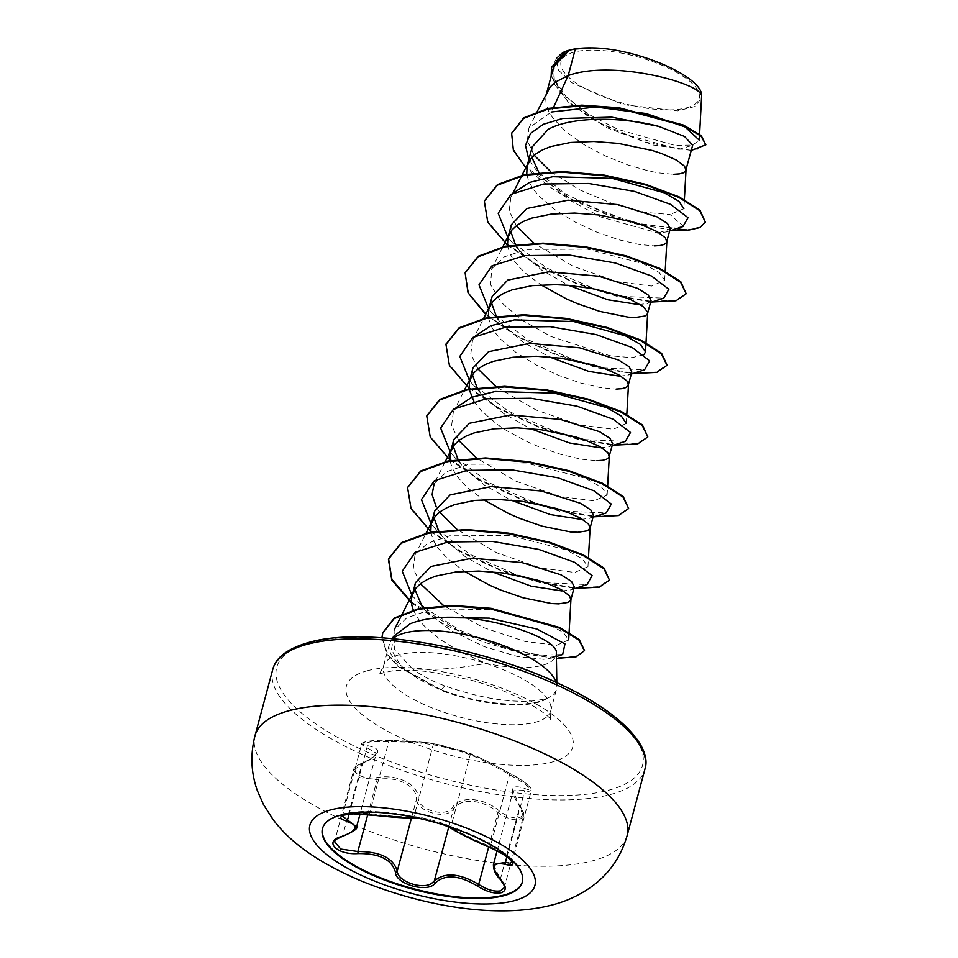 <?xml version="1.0" encoding="UTF-8"?>
<svg xmlns="http://www.w3.org/2000/svg" width="958" height="958" viewBox="0 0 958 958"><rect width="100%" height="100%" fill="white"/><g stroke="black" fill="none" stroke-linecap="round" stroke-linejoin="round"><path stroke-width="0.72" stroke-dasharray="4.79 3.59" d="M322.559 828.287A103.44 35.159 15 0 1 322.63 827.963A103.44 35.159 15 0 1 341.288 814.372A103.44 35.159 15 0 1 457.78 829.077A103.44 35.159 15 0 1 522.469 881.504A103.44 35.159 15 0 1 522.385 881.827M362.783 762.975A1.641 0.814 68.7 0 0 362.34 762.939A1.641 0.814 68.7 0 0 361.968 763.777L369.501 760.041L376.326 753.216L361.537 744.57L370.758 741.72L388.768 741.708C405.869 741.827 419.424 742.666 429.435 744.21L433.16 744.977C436.692 744.617 467.732 753.072 470.15 755.048C476.94 757.06 490.089 763.586 509.572 774.627L524.876 783.632L531.271 790.709L528.229 791.404L524.768 790.47L513.177 790.793C513.644 793.895 511.321 793.523 519.847 805.858A1.641 0.85 -37.8 0 0 519.428 805.654C508.626 789.368 510.386 783.644 524.709 788.47C538.133 793.679 526.337 781.393 510.686 773.848C493.813 764.376 472.534 753.814 469.121 753.204L434.98 743.899C431.196 742.57 407.222 740.809 388.17 740.462C379.332 740.031 371.979 740.438 366.112 741.684C361.453 743.216 362.1 744.582 368.064 745.779C382.458 748.785 380.697 754.521 362.783 762.975C346.545 768.208 358.316 780.471 376.769 777.597C397.187 773.765 418.406 784.351 418.299 798.23C417.868 810.061 446.524 817.833 452.439 807.51C459.768 795.523 483.79 797.331 499.286 810.947C506.77 816.432 513.404 818.695 519.2 817.713C523.954 815.917 524.038 811.905 519.428 805.654M356.58 826.922L349.969 832.921L342.701 835.675L334.522 841.639L353.646 770.256L361.968 763.777L342.701 835.675A1.641 0.886 -106.7 0 1 342.21 836.562M509.021 863.074L512.147 862.104L505.812 855.015L490.304 846.525C470.21 837.807 457.074 831.281 450.883 826.946C448.607 824.155 417.784 815.749 413.892 816.863L409.904 817.078C399.749 816.839 386.278 815.677 369.513 813.605L351.61 813.067L342.401 815.965L361.537 744.558C360.232 742.737 368.435 739.576 388.241 740.462A1.641 0.611 92.7 0 1 388.768 741.708L369.513 813.605L369.896 814.839M497.046 850.967L513.177 790.805L523.427 816.264L504.291 887.659L493.43 864.487M523.427 816.264L519.691 819.533C513.404 820.611 506.159 818.276 497.932 812.504C483.371 799.223 460.427 797.499 453.505 809.247L450.547 811.881C440.656 818.815 416.203 809.773 416.514 799.176A1.641 1.257 176.1 0 1 418.299 798.23M686.299 107.919A71.479 24.297 -165 0 0 670.804 69.287A71.479 24.297 -165 0 0 573.986 52.127A71.479 24.297 -165 0 0 589.469 90.759A71.479 24.297 -165 0 0 686.299 107.919M556.203 682.407A86.555 29.423 15 0 1 556.885 686.239A86.555 29.423 15 0 1 556.538 689.101A86.555 29.423 15 0 1 546.635 698.55L536.025 700.645C510.386 703.148 479.946 698.202 444.704 685.82C431.938 681.09 421.161 675.414 412.371 668.792C433.95 670.42 458.463 668.612 485.946 663.367A77.275 26.273 15 0 0 542.072 665.415A77.275 26.273 15 0 0 556.011 655.26A77.275 26.273 15 0 0 556.323 652.817L556.011 655.26M547.054 698.035A85.741 29.147 15 0 1 537.534 701.963A85.741 29.147 15 0 1 441.375 689.928L444.704 685.82M546.635 698.55L540.779 701.028C519.511 707.818 477.551 703.34 443.279 690.479C424.143 683.317 409.677 674.648 399.869 664.469A86.555 29.423 15 0 1 389.331 644.303A86.555 29.423 15 0 1 390.469 641.656A86.555 29.423 15 0 1 392.972 638.675M553.652 66.868L554.347 80.029L562.681 94.315L597.72 121.977L643.501 141.772L680.479 148.885L692.646 145.281M658.948 232.686L673.582 228.064L641.812 224.328L602.414 212.185L564.609 193.396L536.995 171.135L543.761 178.763L568.645 199.635L600.894 216.999L657.942 232.998L666.54 231.92L670.241 228.95M638.758 304.596L647.333 303.518L651.045 300.549M619.575 376.183L628.173 375.105L631.873 372.147M600.391 447.781L608.977 446.703L612.689 443.734M581.207 519.38L589.793 518.302L593.505 515.332M562.023 590.966L570.621 589.889L574.321 586.931M547.665 90.794L545.665 97.944L546.132 104.194L548.419 110.769L552.455 117.535L565.304 131.21L583.338 144.227L604.702 155.663L627.191 164.74L648.53 170.919L658.062 172.847L673.666 174.308M532.193 146.945L531.941 157.447M526.756 174.799L529.235 182.355L533.271 189.133L538.947 195.995L554.598 209.455L574.549 221.789L596.762 232.123L618.964 239.811L638.878 244.434L654.482 245.907M511.356 224.747L510.782 231.501M515.44 244.613L521.894 253.223L542 270.324L568.561 285.364M507.489 245.835L510.051 253.954L514.087 260.732L519.763 267.581L526.936 274.407L541.019 284.897M492.173 296.345L491.598 303.111M496.256 316.212L502.711 324.822L522.829 341.934L549.377 356.951M488.305 317.433L490.867 325.552L494.903 332.318L500.579 339.18L516.23 352.652L536.193 364.974L558.394 375.308L580.596 382.996L600.51 387.631L616.114 389.092M472.989 367.932L472.414 374.698M477.072 387.81L483.515 396.396L503.621 413.509L530.193 428.549M473.827 401.079L481.395 410.778L497.046 424.238L506.614 430.609L527.966 442.033L539.21 446.907L561.412 454.595L581.326 459.217L596.93 460.69M453.805 439.53L453.23 446.284M458.211 459.936L464.343 468.007L484.461 485.119L511.009 500.148M450.021 461.169L452.499 468.737L456.535 475.515L462.223 482.365L469.396 489.191L483.467 499.681M434.621 511.129L434.046 517.883M438.704 530.995L445.147 539.594L465.277 556.718L491.837 571.734M430.753 532.217L433.315 540.336L437.351 547.102L443.039 553.964L450.212 560.777L464.283 571.279M415.437 582.715L414.862 589.481M425.819 610.988L450.967 630.568L484.209 646.614L517.739 656.589L543.701 659.308L551.58 658.086L556.251 654.362M413.257 609.935L418.167 618.7L423.855 625.562L439.494 639.022L459.457 651.356L485.946 663.367M699.615 134.24L699.292 140.179L692.646 145.089L674.6 145.305L617.862 129.414L588.763 114.373L566.046 96.686L553.832 78.604L554.466 62.438L565.675 51.421M554.466 62.438L556.646 58.127L556.203 59.168L558.598 70.317L572.166 82.915L623.011 104.626L677.617 110.888L695.077 106.47L701.663 97.68M534.205 155.256L527.307 140.766L528.936 127.881L551.401 112.002L553.52 107.392M536.995 171.135L528.828 159.531M682.958 226.555L673.582 228.064L676.695 228.603M671.881 230.171L634.95 223.753L593.685 210.113L555.353 190.929L526.553 168.8M691.281 150.418L653.452 145.065L606.941 127.761L568.429 102.614L551.149 76.197M687.269 230.423L687.437 229.824L634.424 222.986L571.507 199.276L524.445 165.806L513.141 148.694L511.728 133.174M706.01 144.203L697.699 149.185L678.096 149.185L619.85 132.97L590.631 118.181L567.459 100.973L553.808 83.334L551.58 67.252M705.531 221.549L700.035 226.998L687.437 229.824L670.013 214.508L645.189 212.377L613.06 203.886L579.518 189.768L550.754 171.71M412.371 668.792L394.349 649.237L394.145 630.041L406.827 617.826L429.256 610.138L490.64 609.42L546.743 623.466L563.208 632.304L568.681 639.896L556.562 645.321L524.888 641.429L483.191 627.502L443.686 605.624M420.43 583.733L413.257 568.657L414.958 555.221L427.484 543.27L449.733 535.821L510.626 535.534L566.25 549.916L582.548 558.909L587.961 566.669L574.8 572.453L540.815 568.058L496.974 552.886L457.265 529.606M439.614 512.135L436.261 506.986M444.967 462.187L434.142 483.622L446.668 471.671L468.905 464.223L529.81 463.935L585.422 478.305L601.732 487.299L607.144 495.07L593.996 500.854L559.975 496.46L516.146 481.287L476.449 458.008M458.798 440.536L451.625 425.472L453.326 412.036L456.499 407.366M626.328 423.472L613.312 429.256L579.626 424.981L536.037 410.012L496.376 386.984M477.982 368.95L470.809 353.873L472.51 340.437L475.659 335.791M643.944 354.711L631.969 357.681L610.018 355.741L550.826 336.402L522.733 320.559L501.549 302.692L490.604 284.777L491.694 268.839L504.207 256.888L526.421 249.451L587.326 249.14L642.974 263.534L659.284 272.527L664.696 280.287L651.56 286.071L617.575 281.688L573.698 266.504L534.001 243.224M516.35 225.753L509.177 210.688L510.877 197.24L514.027 192.594M684.383 199.527L683.868 208.688L670.013 214.508M393.69 636.28L391.475 649.811L399.869 664.469M507.932 237.524L510.506 240.542L546.755 268.024L595.062 289.077M622.245 296.381L663.762 298.154M488.748 309.123L491.334 312.152L527.595 339.623L575.878 360.675M603.049 367.968L644.59 369.752M469.564 380.709L472.138 383.727L508.387 411.21L556.694 432.274M583.865 439.566L625.406 441.339M450.38 452.308L452.966 455.337L489.215 482.82L537.51 503.86M564.693 511.165L606.21 512.937M431.196 523.906L433.77 526.924L470.031 554.407L518.326 575.459M545.497 582.751L587.038 584.524M412.012 595.493L420.813 604.618M424.262 607.576L460.115 630.304L501.824 646.997L539.031 655.188L562.657 654.506M507.381 245.068L538.803 266.348L577.423 284.143L617.215 296.417L651.991 301.998M485.646 314.428L516.925 336.438L556.215 354.963L597.062 367.776L632.807 373.584M469.013 388.253L500.435 409.545L539.055 427.328L578.848 439.602L613.623 445.183M449.829 459.852L481.251 481.132L519.871 498.926L559.664 511.201L594.439 516.781M430.645 531.451L462.067 552.73L500.687 570.513L540.48 582.799L575.255 588.368M411.437 602.833L444.129 624.448L483.55 642.088L523.14 653.751L556.418 658.421M381.931 637.765L387.236 654.53L397.857 666.361L441.207 690.526L441.375 689.928L398.372 666.061L387.691 654.386L382.074 637.777M484.413 200.976L487.802 221.37L506.543 243.607L537.606 264.995L576.093 282.969L615.994 295.483L651.081 301.315L675.845 300.261L686.347 293.148M465.217 272.599L468.582 292.897L487.179 315.05L518.038 336.378L556.311 354.34L596.092 366.914L631.202 372.866L656.17 371.967L667.079 365.034M446.045 344.161L449.434 364.555L468.175 386.793L499.238 408.192L537.737 426.166L577.65 438.68L612.737 444.512L637.489 443.446L647.991 436.333M426.849 415.772L430.262 436.165L449.003 458.403L480.066 479.79L518.553 497.765L558.454 510.279L593.529 516.111L618.293 515.045L628.795 507.932M407.665 487.371L411.066 507.764L429.819 530.002L460.894 551.389L499.393 569.363L539.294 581.877L574.381 587.697L599.133 586.631L609.623 579.518M411.377 602.043L460.535 631.945L517.835 651.883L564.178 657.859L578.225 655.595L584.464 650.41M563.136 52.45A76.868 26.129 -165 0 0 556.203 59.168M546.551 698.849A85.741 29.147 15 0 1 441.207 690.526L443.279 690.479M448.751 826.982L453.505 809.247A1.641 1.245 35.8 0 0 452.439 807.51M488.664 847.1L497.932 812.504L499.286 810.947M500.495 879.683A1.641 0.91 137.7 0 1 500.495 878.666L519.763 806.768A1.641 0.85 -37.8 0 0 519.847 805.858C525.774 815.354 523.008 812.911 523.427 816.24M506.962 856.919L524.768 790.47A1.641 1.174 111.1 0 0 524.709 788.47M510.686 773.848L509.572 774.627L490.304 846.525L489.37 847.399M469.121 753.204A1.641 1.605 110.8 0 1 470.15 755.048L450.883 826.946A1.641 1.593 -48.7 0 0 451.386 828.478M434.98 743.899A1.641 1.593 100.2 0 0 433.16 744.977L413.892 816.863A1.641 1.581 -98.5 0 1 412.635 817.952M388.17 740.462A1.641 0.611 92.7 0 1 388.241 740.462L426.825 742.654L440.117 744.965M368.064 745.779A1.641 1.198 -80.8 0 0 366.974 747.468L349.107 814.18M411.449 818.06L416.514 799.176C416.838 785.716 396.564 775.597 377.129 779.62L376.769 777.597M367.764 814.575L377.129 779.62L359.921 777.716L353.646 770.256M419.855 818.539L445.063 825.389M627.143 835.568A192.654 65.479 15 0 1 592.391 860.871A192.654 65.479 15 0 1 375.44 833.496A192.654 65.479 15 0 1 254.96 735.84M272.731 669.534A192.654 65.479 -165 0 0 393.199 767.19A192.654 65.479 -165 0 0 610.162 794.577A192.654 65.479 -165 0 0 644.902 769.262M608.378 790.302A189.373 64.366 -165 0 0 567.34 687.988A189.373 64.366 -165 0 0 310.847 642.531A189.373 64.366 -165 0 0 351.885 744.845A189.373 64.366 -165 0 0 608.378 790.302M399.079 654.805A86.555 29.423 -165 0 0 383.475 666.169A86.555 29.423 -165 0 0 437.602 710.046A86.555 29.423 -165 0 0 535.067 722.344A86.555 29.423 -165 0 0 550.682 710.98A86.555 29.423 -165 0 0 496.555 667.103A86.555 29.423 -165 0 0 399.079 654.805M367.537 670.684A117.199 39.841 -165 0 0 392.948 734.02A117.199 39.841 -165 0 0 551.688 762.149A117.199 39.841 -165 0 0 526.289 698.825A117.199 39.841 -165 0 0 367.537 670.684M322.463 828.61L322.63 827.963M462.439 750.964L484.389 759.874L510.626 773.813C534.504 787.416 530.492 788.338 531.271 790.721L512.147 862.104M389.331 644.303L383.475 666.169C380.53 672.241 378.877 674.863 378.506 674.025L392.648 670.804C402.611 669.75 415.113 670.121 430.142 671.905L468.905 679.557C489.514 685.114 507.632 691.939 523.26 700.023C541.054 710.429 550.311 717.171 551.054 720.26C550.311 720.799 550.191 717.698 550.682 710.98L556.538 689.101M556.826 682.695L556.885 686.239M546.767 92.579L546.264 94.471M569.064 633.07L569.1 632.4M414.958 555.221L426.106 533.151M587.961 566.669L588.463 557.496M607.144 495.07L607.647 485.898M453.326 412.024L464.474 389.966M626.316 423.472L626.831 414.311M472.51 340.437L483.658 318.367M491.694 268.839L502.842 246.769M664.684 280.287L665.199 271.114M510.877 197.24L512.913 193.217M521.703 175.805L522.026 175.17M528.936 127.881L537.258 111.391M392.289 638.603L390.469 641.656M666.54 231.92L669.726 230.878M510.506 240.542L521.894 253.223M650.542 302.465L647.333 303.518M491.334 312.152L502.711 324.822M631.358 374.063L628.173 375.105M472.138 383.727L483.515 396.396M612.174 445.662L608.977 446.703M452.966 455.337L464.343 468.019M592.99 517.248L589.793 518.302M433.77 526.924L445.147 539.594M573.806 588.847L570.621 589.889M556.382 656.529L551.58 658.086M425.795 611L422.274 607.061M461.995 750.821L440.512 745.061M353.658 770.232C352.891 768.771 355.789 766.34 362.34 762.939C379.152 755.287 374.434 754.413 376.338 753.204L360.052 813.965M444.895 825.341L420.011 818.575M522.302 882.15L522.469 881.504"/><path stroke-width="1.44" d="M522.385 881.827A103.44 35.159 15 0 1 503.812 895.095A103.44 35.159 15 0 1 387.762 880.558A103.44 35.159 15 0 1 322.559 828.287M503.645 895.742A103.44 35.159 15 0 1 387.152 881.037A103.44 35.159 15 0 1 322.463 828.61A103.44 35.159 15 0 1 341.12 815.019A103.44 35.159 15 0 1 457.613 829.712A103.44 35.159 15 0 1 522.302 882.15A103.44 35.159 15 0 1 503.645 895.742M512.147 862.104L508.351 857.961C503.609 853.913 491.298 848.01 489.37 847.399L489.299 847.339C508.339 854.596 521.978 868.822 505.68 864.427C492.149 861.685 490.568 866.822 500.938 879.863C506.626 886.437 506.698 890.736 501.142 892.748C494.412 893.958 486.496 891.73 477.407 886.054C459.133 875.073 445.099 874.043 435.303 882.965C428.669 893.431 395.414 884.366 395.414 872.115C391.858 859.565 379.416 853.386 358.1 853.578C336.665 855.195 323.074 840.956 341.755 836.502C357.633 830.586 359.214 825.437 346.509 821.042C339.659 818.791 338.964 816.743 344.449 814.923C351.215 813.51 359.729 813.486 370.004 814.839C390.565 817.15 404.587 818.18 412.06 817.928L419.855 818.539M341.755 836.502A1.641 0.886 -106.7 0 0 342.21 836.562C336.533 838.765 333.971 840.453 334.522 841.639L340.749 849.063L357.861 851.518C380.254 851.566 393.379 858.081 397.247 871.073C397.211 881.061 421.544 889.85 431.339 883.551L434.237 881.144C444.548 871.996 459.361 873.085 478.677 884.402C487.047 889.802 494.352 891.946 500.591 890.832L504.291 887.659C505.668 888.054 504.399 885.396 500.495 879.683A1.641 0.91 137.7 0 0 500.938 879.863M556.826 682.695L556.323 652.817C558.634 639.106 489.586 613.827 439.339 617.611C427.867 618.509 418.119 620.58 410.084 623.814L393.69 636.28L392.289 638.603M392.972 638.675A86.555 29.423 15 0 1 404.947 632.927A86.555 29.423 15 0 1 493.669 642.183A86.555 29.423 15 0 1 556.203 682.407M575.315 49.026L591.421 47.9C636.555 47.948 703.483 76.999 701.615 96.111C702.454 83.669 613.336 59.157 568.202 75.562L575.315 49.026A77.275 26.273 -165 0 0 569.327 50.247A77.275 26.273 -165 0 0 569.064 50.307L553.652 66.868L546.767 92.579M553.52 107.392L568.202 75.562L555.221 82.184L550.263 86.855L537.258 111.391M673.666 174.308L679.306 173.913L683.317 172.835L685.569 171.123L692.658 145.281L684.563 136.455L658.577 126.336C624.808 117.259 572.704 115.595 548.108 129.414L532.193 146.945L527.08 166.057L526.756 174.799M685.964 170.273L684.563 166.225L676.324 160.034L661.559 153.519L652.123 150.454L618.329 143.401L593.912 141.485L570.669 142.455L550.754 146.574L542.647 149.807L536.037 153.783L531.079 158.441L527.08 166.057M654.482 245.907L660.134 245.511L664.134 244.422L666.385 242.721L670.241 228.95L667.498 223.489L657.08 216.891L617.922 204.617L568.022 200.198L526.924 208.485L511.356 224.747L507.896 237.656L507.489 245.835M666.78 241.859L665.379 237.823L657.14 231.632L642.375 225.118L632.939 222.052L599.145 214.999L574.728 213.071L551.485 214.041L531.57 218.161L523.463 221.394L516.853 225.369L511.895 230.04L507.896 237.656M651.045 300.549L648.303 295.088L637.908 288.49L598.714 276.215L548.826 271.797L507.74 280.083L492.173 296.345L488.712 309.254L488.305 317.433M541.019 284.897L566.334 298.848L577.578 303.722L599.78 311.398L628.149 317.158L635.298 317.505L644.95 316.02L647.201 314.32L647.62 312.08L642.962 306.428L631.322 299.95L623.191 296.717L591.876 288.478L567.747 285.292L555.544 284.67L532.301 285.64L512.386 289.759L504.279 292.992L497.669 296.968L492.711 301.638L488.712 309.254M616.114 389.092L621.766 388.697L625.766 387.619L628.017 385.906L631.873 372.147L629.119 366.674L618.7 360.076L579.542 347.814L529.618 343.395L488.556 351.682L472.989 367.932L469.528 380.841L469.121 389.02M628.412 385.056L627.011 381.009L618.772 374.817L604.007 368.303L594.571 365.238L560.777 358.184L536.36 356.268L513.117 357.238L493.202 361.358L485.095 364.591L478.485 368.567L473.527 373.225L469.528 380.841M596.93 460.69L602.582 460.295L606.582 459.205L608.833 457.505L612.689 443.734L609.935 438.273L599.54 431.675L560.382 419.412L510.446 414.994L469.372 423.268L453.805 439.53L450.344 452.439L450.021 461.169M609.228 456.643L607.839 452.607L599.588 446.416L584.823 439.902L575.387 436.836L541.593 429.783L517.176 427.855L493.933 428.825L474.018 432.944L465.911 436.177L459.301 440.153L454.343 444.823L450.344 452.439M483.467 499.681L508.782 513.632L520.026 518.506L542.228 526.182L570.597 531.941L577.746 532.289L587.398 530.804L590.044 528.241L593.505 515.332L590.763 509.872L580.356 503.273L541.21 490.999L491.262 486.592L450.188 494.867L434.621 511.129L431.16 524.038L430.753 532.217M590.044 528.241L588.655 524.194L580.404 518.015L565.639 511.5L556.203 508.423L522.409 501.369L497.992 499.453L474.749 500.423L454.834 504.543L446.727 507.776L440.117 511.752L435.16 516.422L431.16 524.038M464.283 571.279L489.598 585.218L500.842 590.092L523.044 597.78L551.413 603.528L558.562 603.875L568.214 602.402L570.86 599.84L574.321 586.931L571.579 581.47L561.16 574.86L522.026 562.609L472.078 558.179L431.004 566.465L415.437 582.715L411.389 599.109L411.844 605.36L413.257 609.935M570.86 599.84L569.471 595.792L561.22 589.601L546.455 583.087L537.019 580.021L503.225 572.968L478.808 571.052L455.565 572.022L435.651 576.141L427.543 579.374L420.933 583.35L415.976 588.008L411.976 595.625M531.941 157.447L539.067 172.883M510.782 231.501L515.44 244.613M568.561 285.364L607.911 299.782L638.758 304.596M491.598 303.111L496.256 316.212M549.377 356.951L588.763 371.381L619.575 376.183M472.414 374.698L477.072 387.81M530.193 428.549L569.567 442.979L600.391 447.781M469.204 389.583L473.827 401.079M453.23 446.284L458.211 459.936M511.009 500.148L550.359 514.578L581.207 519.38M434.046 517.883L438.704 530.995M491.837 571.734L531.235 586.188L562.023 590.966M414.862 589.481L422.191 606.57M551.401 112.002L595.768 107.009L646.015 113.511L685.03 126.959L699.28 140.179M566.31 51.169L562.909 52.57L556.586 58.246M701.615 96.111L699.615 134.24M528.828 159.531L525.475 145.436L530.528 133.413L543.342 124.277L562.526 118.493L611.611 117.139L658.577 126.336M676.695 228.603L687.269 230.423L671.881 230.171M526.553 168.8L513.38 150.262L511.644 133.473L523.535 118.421L548.192 108.972L581.71 105.739L619 108.374L683.186 125.618L701.028 136.108L705.854 144.802L691.281 150.418M551.149 76.197L551.509 67.551L569.064 50.307M511.728 133.174L523.703 117.822L548.347 108.374L581.865 105.141L619.155 107.775L683.341 125.031L701.184 135.509L705.854 144.802M551.58 67.252L565.675 51.421L568.908 50.367M550.754 171.71L534.205 155.256M443.686 605.624L420.43 583.733M457.265 529.606L439.614 512.135M436.261 506.986L432.094 494.663L434.142 483.622M476.449 458.008L458.798 440.536M456.499 407.366L471.779 397.271L495.238 391.487L554.61 393.163L606.45 407.521L621.395 416.095L626.328 423.472M496.376 386.984L477.982 368.95M475.659 335.791L490.915 325.696L514.362 319.9L573.746 321.553L625.622 335.911L640.567 344.497L645.5 351.885L643.944 354.711M534.001 243.224L516.35 225.753M514.027 192.594L529.307 182.499L552.73 176.715L612.114 178.368L663.978 192.726L678.935 201.3L683.868 208.688M669.726 230.878L682.958 226.555L688.048 217.682L670.588 204.377L634.555 191.408L588.595 183.469L543.833 184.008L511.081 194.306L498.172 213.251L507.932 237.524M595.062 289.077L622.245 296.381M650.542 302.465L663.762 298.154L668.864 289.28L651.416 275.976L615.395 263.007L569.435 255.067L524.661 255.594L491.909 265.893L478.988 284.837L488.748 309.123M575.878 360.675L603.049 367.968M631.358 374.063L644.59 369.752L649.68 360.879L632.22 347.562L596.199 334.593L550.239 326.666L505.477 327.193L472.713 337.491L459.804 356.436L469.564 380.709M556.694 432.274L583.865 439.566M612.174 445.662L625.406 441.339L630.496 432.465L613.036 419.161L577.003 406.192L531.055 398.253L486.281 398.791L453.541 409.09L440.62 428.034L450.38 452.308M537.51 503.86L564.693 511.165M592.99 517.248L606.21 512.937L611.324 504.064L593.864 490.759L557.843 477.791L511.883 469.851L467.109 470.378L434.357 480.676L421.436 499.621L431.196 523.906M518.326 575.459L545.497 582.751M573.806 588.847L587.038 584.524L592.128 575.65L574.668 562.346L538.635 549.377L492.675 541.45L447.913 541.977L415.161 552.275L402.252 571.219L412.012 595.493M420.813 604.618L424.262 607.576M556.382 656.529L562.657 654.506L564.981 643.92L536.971 629.059L489.251 618.138L439.339 617.611M687.269 230.423L699.879 227.597L705.375 222.148L699.807 210.712L678.815 197.384L645.405 184.882L604.474 175.781L562.095 172.153L524.505 175.218L497.262 185.205L484.329 201.276L487.778 222.208L507.381 245.068M651.991 301.998L676.001 300.788L686.191 293.747L680.635 282.311L659.643 268.982L626.221 256.481L585.29 247.368L542.887 243.739L505.297 246.817L478.066 256.816L465.133 272.898L468.031 292.729L485.646 314.428M632.807 373.584L656.817 372.375L667.008 365.333L661.451 353.909L640.459 340.581L607.049 328.079L566.13 318.966L523.739 315.338L486.149 318.403L458.894 328.39L445.961 344.461L449.398 365.405L469.013 388.253M613.623 445.183L637.645 443.973L647.824 436.932L642.255 425.496L621.251 412.168L587.841 399.666L546.91 390.565L504.519 386.924L466.929 390.002L439.698 400.001L426.777 416.071L430.226 437.004L449.829 459.852M594.439 516.781L618.449 515.572L628.64 508.53L623.083 497.094L602.103 483.778L568.693 471.264L527.762 462.163L485.359 458.523L447.769 461.6L420.526 471.587L407.581 487.658L411.042 508.59L430.645 531.451M575.255 588.368L599.277 587.158L609.456 580.117L603.887 568.681L582.895 555.353L549.473 542.851L508.554 533.75L466.163 530.121L428.585 533.187L401.342 543.186L388.409 559.256L391.798 580.093L411.437 602.833M556.418 658.421L576.105 656.829L584.392 650.71L579.099 640.207L559.448 628.077L490.939 608.905L452.392 606.019L418.514 609.228L394.157 618.605L382.625 633.286L381.931 637.765M657.942 232.998L658.948 232.686M705.375 222.148L699.975 210.113L678.971 196.785L645.56 184.283L604.642 175.182L562.25 171.554L524.661 174.619L497.418 184.619L484.413 200.976M686.191 293.747L680.791 281.712L659.799 268.384L626.376 255.882L585.446 246.781L543.054 243.14L505.465 246.218L478.222 256.217L465.217 272.599M667.079 365.034L661.607 353.31L640.615 339.982L607.216 327.48L566.286 318.379L523.894 314.739L486.305 317.805L459.062 327.804L446.045 344.161M647.824 436.932L642.411 424.897L621.419 411.569L587.996 399.067L547.066 389.966L504.674 386.337L467.097 389.415L439.854 399.402L426.849 415.772M628.64 508.53L623.239 496.507L602.259 483.179L568.848 470.665L527.918 461.564L485.526 457.924L447.925 461.002L420.682 470.989L407.665 487.371M609.456 580.117L604.055 568.082L583.051 554.754L549.641 542.252L508.71 533.151L466.33 529.523L428.741 532.6L401.498 542.587L388.565 558.658L391.918 579.398L411.377 602.043M584.464 650.41L579.267 639.609L559.616 627.478L491.095 608.306L452.547 605.42L418.67 608.629L394.313 618.018L382.781 632.699L382.074 637.777M591.421 47.9A76.868 26.129 -165 0 0 563.352 52.355A76.868 26.129 -165 0 0 563.136 52.45M497.046 850.967L493.43 864.487L505.501 862.368L509.021 863.074M420.011 818.575L353.322 813.905C344.916 814.755 341.264 815.474 342.377 816.048L356.58 826.922C358.22 828.442 353.43 831.664 342.21 836.562M435.303 882.965A1.641 1.329 -141.4 0 1 434.237 881.144L448.751 826.982M395.414 872.115A1.641 1.341 -6.5 0 0 397.247 871.073L411.449 818.06M477.407 886.054L478.677 884.402L488.664 847.1M505.68 864.427A1.641 1.15 -75.5 0 1 505.501 862.368L506.962 856.919M489.37 847.399L460.259 833.604L451.386 828.478A1.641 1.593 -48.7 0 0 451.936 828.79C457.816 832.682 470.27 838.873 489.299 847.339M445.063 825.389L451.936 828.79M349.107 814.18L347.718 819.365A1.641 1.174 106 0 1 346.509 821.042M358.1 853.578L357.861 851.518L367.764 814.575M330.881 809.857A116.493 39.601 15 0 1 488.664 837.819A116.493 39.601 15 0 1 513.919 900.76A116.493 39.601 15 0 1 356.125 872.798A116.493 39.601 15 0 1 330.881 809.857M289.699 710.537A192.654 65.479 15 0 1 506.662 737.911A192.654 65.479 15 0 1 627.143 835.568C620.736 857.59 608.378 874.977 590.044 887.755C578.129 895.874 565.364 901.646 551.748 905.07C497.897 919.033 423.855 906.436 361.166 880.941C319.301 863.11 290.861 843.268 273.126 819.629L263.39 804.397L257.355 790.673C251.008 772.831 250.218 754.557 254.96 735.84A192.654 65.479 15 0 1 289.699 710.537M272.731 669.534C275.712 657.416 287.867 648.35 309.206 642.339C362.998 626.724 478.916 645.764 557.903 683.186C619.371 711.004 652.721 746.51 644.902 769.262A192.654 65.479 -165 0 0 524.433 671.606A192.654 65.479 -165 0 0 307.47 644.231A192.654 65.479 -165 0 0 272.731 669.534L254.96 735.84M644.902 769.262L627.143 835.568M651.057 300.549L647.596 313.458M511.644 133.473L511.8 132.875M551.509 67.551L551.664 66.952M394.133 630.041L413.377 591.96M568.681 639.896L569.064 633.07M569.1 632.4L570.944 599.277M426.106 533.151L432.561 520.362M588.463 557.496L590.128 527.678M444.967 462.187L451.745 448.775M607.647 485.898L609.312 456.08M464.474 389.966L470.929 377.177M626.831 414.311L628.496 384.493M483.658 318.367L490.113 305.578M645.5 351.885L647.68 312.895M502.842 246.769L509.297 233.992M665.199 271.114L666.864 241.296M512.913 193.217L521.703 175.805M522.026 175.17L528.481 162.393M684.383 199.527L686.048 169.71M484.485 200.677L484.329 201.276M465.301 272.3L465.133 272.898M446.117 343.862L445.961 344.461M388.565 558.658L388.409 559.256M584.56 650.111L584.392 650.71M360.052 813.965L356.592 826.898M493.43 864.487C493.214 869.732 495.573 874.798 500.495 879.683M451.386 828.478L444.895 825.341"/></g></svg>
